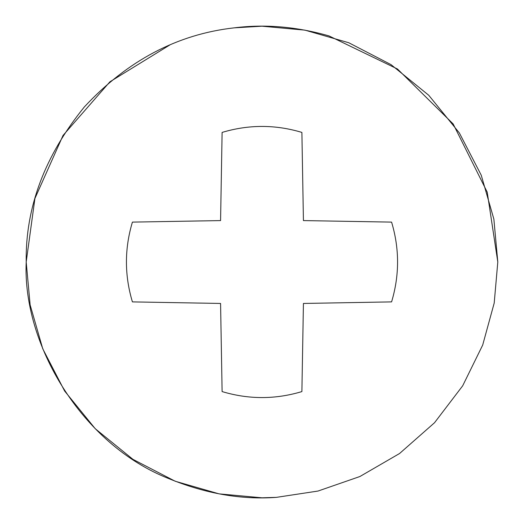 <?xml version="1.0" encoding="UTF-8"?>
<svg xmlns="http://www.w3.org/2000/svg" width="524" height="524" viewBox="0 0 524 524"><rect width="100%" height="100%" fill="white"/><g stroke="black" fill="none" stroke-linecap="round" stroke-linejoin="round"><path stroke-width="0.79" d="M234.169 27.851L262 26.2L304.909 30.137L348.794 42.758L391.035 64.635L428.737 95.263L459.365 132.965L481.242 175.206L493.863 219.091L497.8 262L494.204 303.042L482.683 345.074L462.672 385.821L434.52 422.737L399.55 453.522L359.883 476.526L318.022 491.047L276.397 497.361L262 497.8L219.091 493.863L175.206 481.242L132.965 459.365L95.263 428.737L64.635 391.035L42.758 348.794L30.137 304.909L26.2 262C25.388 207.452 44.776 155.759 84.364 106.922C127.417 60.601 177.348 34.243 234.169 27.851C265.02 23.96 296.617 26.652 328.974 35.907L397.467 68.998L453.155 123.939L487.215 192.144L497.8 262L494.204 303.042L482.683 345.074L462.672 385.821L434.52 422.737L399.55 453.522L359.883 476.526L318.022 491.047L276.397 497.361C241.636 499.916 205.965 493.746 169.37 478.844C81.292 444.535 22.48 343.659 26.2 262L34.918 198.472L63.024 135.467L109.909 81.81L169.855 44.953M391.585 222.111L303.429 220.584L301.889 132.415C275.297 124.443 248.703 124.443 222.111 132.415L220.571 220.584L132.415 222.111C124.443 248.703 124.443 275.297 132.415 301.889L220.571 303.455L222.111 391.585C248.703 399.557 275.297 399.557 301.889 391.585L303.429 303.455L391.585 301.889C399.557 275.297 399.557 248.703 391.585 222.111"/></g></svg>
